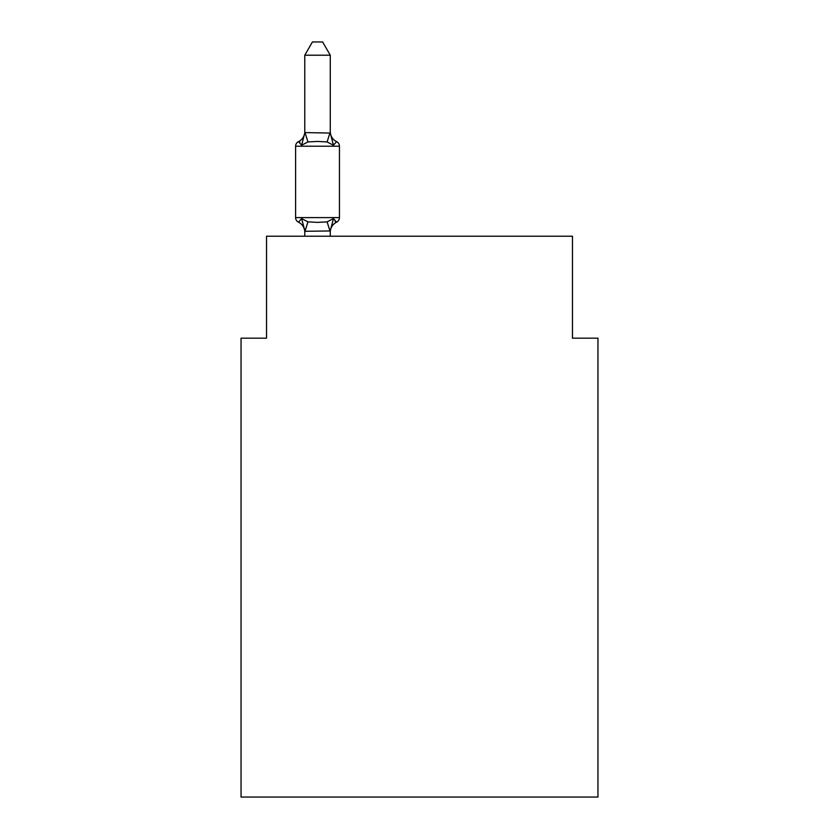 <?xml version="1.0" encoding="UTF-8"?>
<svg xmlns="http://www.w3.org/2000/svg" width="839" height="839" viewBox="0 0 839 839"><rect width="100%" height="100%" fill="white"/><g stroke="black" fill="none" stroke-linecap="round" stroke-linejoin="round"><path stroke-width="1.26" d="M597.955 797.05L597.955 338.18L572.46 338.18L572.46 236.21L266.54 236.21L266.54 338.18L241.045 338.18L241.045 797.05L597.955 797.05M330.272 230.956L304.987 231.291L301.6 218.591L298.474 222.178A5.097 5.097 0 0 1 295.601 217.595A5.097 5.097 0 0 0 298.474 222.178A5.097 5.097 0 0 1 295.601 217.595A5.097 5.097 0 0 0 298.474 222.178A5.097 5.097 0 0 1 295.601 217.595A5.097 5.097 0 0 0 298.474 222.178A5.097 5.097 0 0 1 295.601 217.595A5.097 5.097 0 0 0 298.474 222.178A5.097 5.097 0 0 1 295.601 217.595A5.097 5.097 0 0 0 298.474 222.178L301.6 218.591L298.474 222.178A5.097 5.097 0 0 1 295.601 217.595A5.097 5.097 0 0 0 298.474 222.178A5.097 5.097 0 0 1 295.601 217.595A5.097 5.097 0 0 0 298.474 222.178A5.097 5.097 0 0 1 295.601 217.595A5.097 5.097 0 0 0 298.474 222.178A5.097 5.097 0 0 1 295.601 217.595A5.097 5.097 0 0 0 298.474 222.178A5.097 5.097 0 0 1 295.601 217.595A5.097 5.097 0 0 0 298.474 222.178A5.097 5.097 0 0 1 295.601 217.595A5.097 5.097 0 0 0 298.474 222.178A5.097 5.097 0 0 1 295.601 217.595A5.097 5.097 0 0 0 298.474 222.178L301.6 218.591L298.474 222.178L301.6 218.591L298.474 222.178L301.6 218.591L298.474 222.178L301.6 218.591L298.474 222.178L301.6 218.591L298.474 222.178L301.6 218.591L307.965 221.874L317.53 222.387L327.095 221.874L333.461 218.591L336.586 222.178L335.128 221.486L336.586 222.178L335.128 221.486L336.586 222.178L333.461 218.591L336.586 222.178L335.128 221.486L336.586 222.178A5.097 5.097 0 0 0 339.449 217.595L339.449 146.217A5.097 5.097 0 0 0 336.586 141.634L333.461 145.22L336.586 141.634A5.097 5.097 0 0 1 339.449 146.217A5.097 5.097 0 0 0 336.586 141.634L333.461 145.22L336.586 141.634A5.097 5.097 0 0 1 339.449 146.217A5.097 5.097 0 0 0 336.586 141.634A5.097 5.097 0 0 1 339.449 146.217A5.097 5.097 0 0 0 336.586 141.634A5.097 5.097 0 0 1 339.449 146.217A5.097 5.097 0 0 0 336.586 141.634A5.097 5.097 0 0 1 339.449 146.217A5.097 5.097 0 0 0 336.586 141.634A5.097 5.097 0 0 1 339.449 146.217A5.097 5.097 0 0 0 336.586 141.634A11.222 11.222 0 0 1 330.272 131.545L330.272 133.055L330.272 131.545M330.272 55.206L304.777 55.206L312.433 41.95L322.616 41.95L330.272 55.206L330.272 133.055L333.461 145.22L327.095 141.938L317.53 141.424L307.965 141.938L301.6 145.22L298.474 141.634L299.922 142.326M304.777 232.267L304.777 232.267A11.222 11.222 0 0 0 298.474 222.178M330.272 230.756L333.461 218.591L336.586 222.178A11.222 11.222 0 0 0 330.272 232.267M339.449 146.217L295.601 146.217A5.097 5.097 0 0 1 298.474 141.634L301.6 145.22L298.474 141.634A11.222 11.222 0 0 0 304.777 131.545M304.777 55.206L304.777 132.593L330.272 133.055M333.461 218.591L336.586 222.178L333.461 218.591M295.601 146.217L295.601 217.595L339.449 217.595M330.272 236.21L330.272 231.218M304.777 236.21L304.777 231.218M301.6 145.22L304.777 133.055M307.965 221.874L304.987 231.291M327.095 221.874L330.073 231.291M304.987 132.531L307.965 141.938M330.073 132.531L327.095 141.938"/></g></svg>
